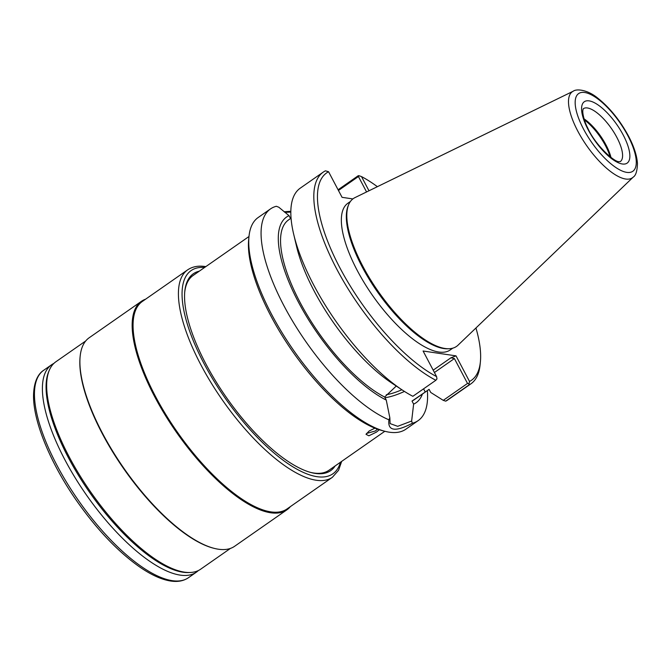 <?xml version="1.0" encoding="UTF-8"?>
<svg xmlns="http://www.w3.org/2000/svg" width="671" height="671" viewBox="0 0 671 671"><rect width="100%" height="100%" fill="white"/><g stroke="black" fill="none" stroke-linecap="round" stroke-linejoin="round"><path stroke-width="1.01" d="M184.726 292.103A118.733 43.17 -124.9 0 1 193.072 275.513L248.983 236.511M199.295 271.176A120.025 43.64 55.1 0 0 184.793 291.315A120.025 43.64 55.1 0 0 226.194 397.173A120.025 43.64 55.1 0 0 311.243 472.585A120.025 43.64 55.1 0 0 315.353 473.424A120.025 43.64 55.1 0 0 335.148 465.934M384.844 431.268L328.933 470.27A118.733 43.17 -124.9 0 1 313.793 473.021A118.733 43.17 -124.9 0 1 310.48 472.376M379.249 429.75L376.515 432.074L368.857 435.789L366.005 434.313L369.159 430.992L374.904 428.173M384.953 431.302A129.058 46.92 55.1 0 1 271.663 314.473A129.058 46.92 -124.9 0 1 249 236.393L248.681 239.513A126.475 45.98 -124.9 0 0 270.899 316.024A126.475 45.98 55.1 0 0 381.925 430.514L384.953 431.302A129.058 46.92 55.1 0 0 405.829 429.222L418.167 420.616A129.058 46.92 -124.9 0 1 412.321 423.258C395.311 432.208 387.511 431.05 388.92 419.811A129.058 46.92 -124.9 0 1 284.001 305.867A129.058 46.92 -124.9 0 1 270.497 208.916A129.058 46.92 -124.9 0 1 276.335 206.274L278.817 207.238L289.016 215.651A113.206 41.157 55.1 0 0 298.402 302.084A113.206 41.157 55.1 0 0 386.27 400.092L389.843 417.832L388.92 419.811M427.36 390.597A129.058 46.92 -124.9 0 1 418.167 420.616M412.321 423.258L411.642 421.044L397.693 426.32L390.103 423.602L389.843 417.832M423.569 388.836L425.255 392.032L412.011 401.065L413.621 404.127L411.642 421.044M396.267 386.043L384.651 397.031L386.27 400.092M352.862 198.926L342.067 197.333L328.564 171.734L325.427 170.828A129.058 46.92 55.1 0 0 323.237 172.128A129.058 46.92 55.1 0 0 338.318 272.023A129.058 46.92 55.1 0 0 435.856 380.272L436.972 378.889L436.586 376.607L423.091 351.008L456.028 355.865L450.946 357.786L454.401 358.566L434.422 372.506M384.651 397.031A109.7 39.883 -124.9 0 1 301.522 305.104A109.7 39.883 -124.9 0 1 288.564 219.92L291.055 218.176M289.016 215.651L290.543 218.536M284.898 212.388L290.828 212.095M328.564 171.734A126.475 45.98 55.1 0 0 339.92 267.872A126.475 45.98 55.1 0 0 436.586 376.607M323.237 172.128L300.256 188.157A129.058 46.92 55.1 0 0 293.663 234.154A129.058 46.92 55.1 0 0 402.483 390.153A129.058 46.92 55.1 0 0 412.866 396.301L435.856 380.272M402.483 390.153L392.007 383.216A113.206 41.157 -124.9 0 1 296.557 246.383L293.663 234.154M377.379 186.681A126.475 45.98 55.1 0 0 361.51 176.59L368.983 190.774M480.386 361.837L480.075 364.949A129.058 46.92 55.1 0 1 470.908 383.82A129.058 46.92 55.1 0 1 468.719 385.12L469.524 381.464A126.475 45.98 55.1 0 0 480.386 361.837A126.475 45.98 55.1 0 0 475.949 327.985M469.524 381.464L456.028 355.865M350.43 201.468L347.88 203.246A89.436 32.518 -124.9 0 0 357.232 270.43A89.436 32.518 55.1 0 0 450.216 349.952L452.766 348.174M338.083 189.776L358.297 175.676L359.086 175.727L358.431 176.532L366.559 191.956M359.086 175.727L361.51 176.59M358.431 176.532L338.444 190.472M429.113 389.373L414.082 399.857A109.7 39.883 -124.9 0 1 412.011 401.065M425.255 392.032L429.096 389.348L430.732 392.451L443.271 400.352L445.737 401.149A129.058 46.92 55.1 0 0 447.926 399.849L470.908 383.82M468.668 383.569L467.519 383.435L443.271 400.352M467.519 383.435L454.401 358.566M468.719 385.12L445.737 401.149M413.621 404.127A113.206 41.157 55.1 0 0 422.42 394.045M284.135 211.768L290.845 211.281M249 236.393A129.058 46.92 -124.9 0 1 258.159 217.521L270.497 208.916M449.151 348.727A90.149 32.778 55.1 0 1 362.818 266.253A90.149 32.778 -124.9 0 1 348.66 204.663L348.165 205.854A89.436 32.518 -124.9 0 0 362.214 266.957A89.436 32.518 55.1 0 0 447.867 348.786L449.151 348.727A90.149 32.778 55.1 0 0 457.983 345.221L633.206 177.127C635.823 175.542 637.24 170.971 637.45 163.43C636.888 155.454 633.902 146.32 628.484 136.037C619.962 120.319 609.729 107.696 597.786 98.151C587.435 89.537 576.389 88.647 573.26 91.197A52.472 19.082 55.1 0 0 577.815 131.164A52.472 19.082 55.1 0 0 633.206 177.127M348.66 204.663A90.149 32.778 -124.9 0 1 355.001 197.593L573.26 91.197M584.08 118.876A32.267 11.734 -124.9 0 1 610.962 157.417M584.407 119.924A32.913 11.969 -124.9 0 1 610.098 156.746M377.521 429.172L375.383 430.967L366.475 433.483M205.812 266.622L205.301 266.546C198.356 265.49 192.476 266.588 187.654 269.851L142.302 301.489A126.475 45.98 -124.9 0 0 165.569 414.133A126.475 45.98 -124.9 0 0 270.891 511.881A126.475 45.98 55.1 0 0 287.02 508.953L332.371 477.316L338.553 470.312L341.673 461.388M290.342 506.639A127.121 46.215 55.1 0 1 286.894 509.826A127.121 46.215 55.1 0 1 270.69 512.77A127.121 46.215 -124.9 0 1 164.831 414.527A127.121 46.215 -124.9 0 1 141.438 301.304A127.121 46.215 -124.9 0 1 145.624 299.174M214.074 548.333A127.121 46.215 -124.9 0 1 124.001 468.467A127.121 46.215 -124.9 0 1 80.151 356.351L80.075 357.131A126.475 45.98 -124.9 0 0 123.699 468.677A126.475 45.98 -124.9 0 0 213.311 548.14L214.074 548.333A127.121 46.215 -124.9 0 0 218.427 549.222A127.121 46.215 55.1 0 0 234.632 546.278L286.894 509.826M80.151 356.351A127.121 46.215 -124.9 0 1 89.176 337.765L141.438 301.304M230.447 548.408L200.612 569.226A126.475 45.98 -124.9 0 1 190.254 572.48A126.475 45.98 -124.9 0 1 184.491 572.153A126.475 45.98 -124.9 0 1 86.878 486.441A126.475 45.98 -124.9 0 1 49.26 370.358A126.475 45.98 -124.9 0 1 55.894 361.761L85.729 340.952M198.364 570.543A126.475 45.98 -124.9 0 1 196.351 572.195A126.475 45.98 -124.9 0 1 180.231 575.122A126.475 45.98 -124.9 0 1 74.909 477.383A126.475 45.98 -124.9 0 1 51.633 364.739A126.475 45.98 -124.9 0 1 53.881 363.414M404.454 391.428A33.164 10.015 -27.8 0 1 385.011 397.718M401.87 389.742A31.101 9.386 -27.8 0 1 386.311 394.733M450.946 357.786L433.189 370.166M583.577 129.159A47.364 17.22 55.1 0 0 626.781 172.372A47.364 17.22 55.1 0 0 627.863 135.693A47.364 17.22 55.1 0 0 584.659 92.489A47.364 17.22 55.1 0 0 583.577 129.159M589.079 100.868A37.425 13.605 -124.9 0 1 623.216 135.014A37.425 13.605 -124.9 0 1 622.361 163.992A37.425 13.605 -124.9 0 1 588.224 129.847A37.425 13.605 -124.9 0 1 589.079 100.868M587.427 107.972A32.267 11.734 -124.9 0 1 614.284 132.883A32.267 11.734 -124.9 0 1 620.247 161.636L619.174 161.636C614.703 162.642 595.001 144.869 587.637 127.809C584.642 122.172 582.109 113.273 582.94 109.801L583.334 108.702A32.267 11.734 -124.9 0 1 587.427 107.972M204.613 267.461A123.892 45.049 55.1 0 0 205.192 365.77A123.892 45.049 55.1 0 0 317.073 476.687A123.892 45.049 55.1 0 0 340.465 462.227M187.654 269.851A126.475 45.98 55.1 0 0 210.929 382.495A126.475 45.98 55.1 0 0 316.251 480.243A126.475 45.98 55.1 0 0 332.371 477.316M49.26 370.358L48.648 371.826A125.603 45.662 -124.9 0 0 86.005 487.104A125.603 45.662 -124.9 0 0 182.94 572.22A125.603 45.662 55.1 0 0 188.668 572.548L190.254 572.48M43.69 370.275A126.475 45.98 55.1 0 0 66.966 482.919A126.475 45.98 55.1 0 0 172.288 580.667A126.475 45.98 55.1 0 0 188.417 577.731C183.594 580.994 177.706 582.092 170.761 581.044C161.317 579.568 150.656 574.67 138.788 566.349C117.475 551.109 96.934 529.486 77.148 501.48C50.417 463.46 32.804 420.759 33.55 394.682C34.07 379.551 39.438 372.967 43.69 370.275L51.633 364.739M196.351 572.195L188.417 577.731"/></g></svg>
